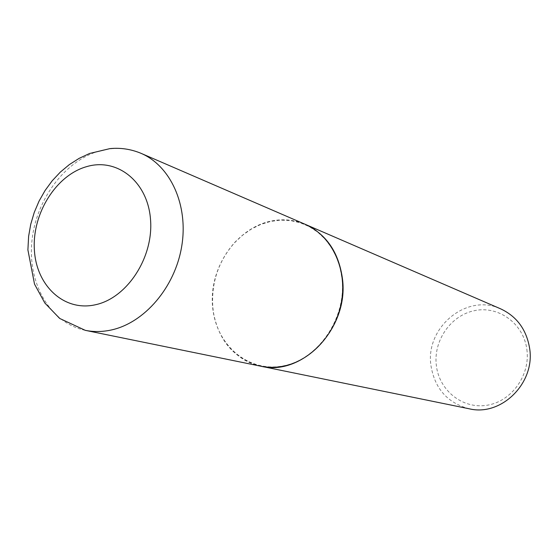 <?xml version="1.0" encoding="UTF-8"?>
<svg xmlns="http://www.w3.org/2000/svg" width="558" height="558" viewBox="0 0 558 558"><rect width="100%" height="100%" fill="white"/><g stroke="black" fill="none" stroke-linecap="round" stroke-linejoin="round"><path stroke-width="0.42" stroke-dasharray="2.79 2.09" d="M260.642 366.167C230.649 360.05 210.129 328.481 212.417 294.554C214.509 260.621 238.803 228.857 269.061 221.498C281.574 218.513 293.647 219.468 305.268 224.351M342.04 278.721C346.455 317.404 319.169 358.271 284.831 365.553C250.549 373.358 218.164 347.529 213.289 311.176L212.779 306.621C211.315 282.048 218.708 260.614 234.96 242.318L242.849 234.974L251.546 228.947L260.879 224.393L270.616 221.428L280.562 220.138L290.467 220.57L300.113 222.733L309.251 226.604L317.662 232.114L325.133 239.138L331.459 247.522L336.474 257.071L340.031 267.554L342.04 278.721M260.719 366.181C234.311 359.101 218.471 340.805 213.198 311.287L212.689 306.719C211.217 282.048 218.638 260.537 234.953 242.172C256.171 220.996 279.635 215.06 305.338 224.386M469.194 408.784C447.509 402.974 434.766 388.605 430.971 365.692C424.959 327.665 466.627 292.727 500.645 308.846M526.857 349.385C530.56 375.136 511.47 401.607 486.953 405.254C462.477 409.293 439.118 390.363 436.342 365.441C433.217 340.568 450.934 315.11 474.893 310.569C498.782 305.658 523.516 323.577 526.857 349.385M85.255 330.329C50.666 323.242 28.137 284.643 31.764 242.856C35.175 201.054 63.856 161.276 99.031 151.085C113.581 146.949 127.552 147.689 140.965 153.297"/><path stroke-width="0.84" d="M282.732 366.285C275.227 367.673 267.861 367.631 260.642 366.167L85.255 330.329C93.577 332.017 102.128 331.933 110.909 330.071C144.278 323.11 174.982 287.426 181.706 246.364C188.597 205.302 170.602 165.872 140.965 153.297L305.268 224.351C330.964 235.295 346.909 267.421 341.754 300.197C336.732 332.986 311.266 361.096 282.732 366.285M305.338 224.386L305.407 224.414C326.423 234.304 338.776 252.404 342.452 278.707C349.252 327.944 302.38 376.831 260.788 366.194L260.719 366.181M305.407 224.414L500.645 308.846C516.778 316.407 526.431 329.52 529.605 348.178C535.513 382.997 501.217 416.735 469.194 408.784L260.788 366.194M95.53 304.731C63.982 312.006 36.019 285.473 34.352 249.398C32.231 213.414 56.086 175.219 86.678 166.626C117.222 157.496 147.877 181.685 150.534 219.636C153.659 257.475 127.112 298.021 95.53 304.731M140.965 153.297C130.872 149.126 120.507 147.57 109.87 148.63L89.608 153.478L79.138 158.353L69.352 164.589L60.341 172.101L52.208 180.785L45.072 190.515L39.046 201.131L34.24 212.452L30.739 224.267L28.611 236.362L27.9 249.907L34.519 284.134L44.856 303.05L59.678 318.444L85.255 330.329"/></g></svg>
